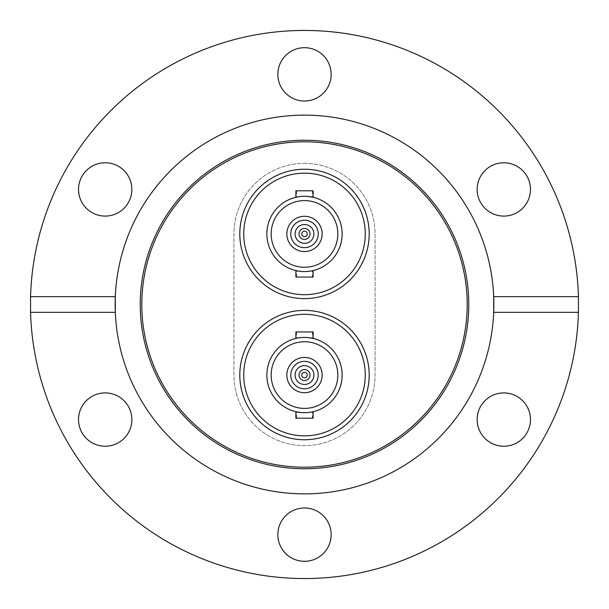 <?xml version="1.0" encoding="UTF-8"?>
<svg xmlns="http://www.w3.org/2000/svg" width="609" height="609" viewBox="0 0 609 609"><rect width="100%" height="100%" fill="white"/><g stroke="black" fill="none" stroke-linecap="round" stroke-linejoin="round"><path stroke-width="0.46" stroke-dasharray="3.04 2.28" d="M304.5 439.759A64.691 64.691 0 0 1 239.809 375.068A64.691 64.691 0 0 1 304.5 310.384A64.691 64.691 0 0 1 369.191 375.068A64.691 64.691 0 0 1 304.5 439.759A64.691 64.691 0 0 0 369.191 375.068A64.691 64.691 0 0 0 304.5 310.384A64.691 64.691 0 0 0 239.809 375.068A64.691 64.691 0 0 0 304.5 439.759M304.5 298.616A64.691 64.691 0 0 1 239.809 233.932A64.691 64.691 0 0 1 304.5 169.241A64.691 64.691 0 0 1 369.191 233.932A64.691 64.691 0 0 1 304.5 298.616A64.691 64.691 0 0 0 369.191 233.932A64.691 64.691 0 0 0 304.5 169.241A64.691 64.691 0 0 0 239.809 233.932A64.691 64.691 0 0 0 304.5 298.616M304.5 163.357A70.568 70.568 0 0 1 375.068 233.932L375.068 375.068A70.568 70.568 0 0 1 304.5 445.643A70.568 70.568 0 0 1 233.932 375.068L233.932 233.932A70.568 70.568 0 0 1 304.5 163.357A70.568 70.568 0 0 1 375.068 233.932L375.068 375.068A70.568 70.568 0 0 1 304.5 445.643A70.568 70.568 0 0 1 233.932 375.068L233.932 233.932A70.568 70.568 0 0 1 304.5 163.357M115.299 296.659A189.369 189.369 0 0 1 304.5 115.131A189.369 189.369 0 0 1 493.701 296.659M493.701 312.341A189.369 189.369 0 0 1 304.5 493.869A189.369 189.369 0 0 1 115.299 312.341M331.159 534.641A26.659 26.659 0 0 0 304.5 507.982A26.659 26.659 0 0 0 277.841 534.641A26.659 26.659 0 0 0 304.5 561.3A26.659 26.659 0 0 0 331.159 534.641M131.856 419.571A26.659 26.659 0 0 0 105.197 392.912A26.659 26.659 0 0 0 78.531 419.571A26.659 26.659 0 0 0 105.197 446.23A26.659 26.659 0 0 0 131.856 419.571M105.197 162.77A26.659 26.659 0 0 0 78.531 189.429A26.659 26.659 0 0 0 105.197 216.088A26.659 26.659 0 0 0 131.856 189.429A26.659 26.659 0 0 0 105.197 162.77M331.159 74.359A26.659 26.659 0 0 0 304.5 47.7A26.659 26.659 0 0 0 277.841 74.359A26.659 26.659 0 0 0 304.5 101.018A26.659 26.659 0 0 0 331.159 74.359M530.469 189.429A26.659 26.659 0 0 0 503.803 162.77A26.659 26.659 0 0 0 477.144 189.429A26.659 26.659 0 0 0 503.803 216.088A26.659 26.659 0 0 0 530.469 189.429M503.803 392.912A26.659 26.659 0 0 0 477.144 419.571A26.659 26.659 0 0 0 503.803 446.23A26.659 26.659 0 0 0 530.469 419.571A26.659 26.659 0 0 0 503.803 392.912M304.5 578.55A274.05 274.05 0 0 0 578.55 304.5A274.05 274.05 0 0 0 304.5 30.45A274.05 274.05 0 0 0 30.45 304.5A274.05 274.05 0 0 0 304.5 578.55M304.5 294.695A60.771 60.771 0 0 0 365.271 233.932A60.771 60.771 0 0 0 304.5 173.162A60.771 60.771 0 0 0 243.729 233.932A60.771 60.771 0 0 0 304.5 294.695A60.771 60.771 0 0 0 365.271 233.932A60.771 60.771 0 0 0 304.5 173.162A60.771 60.771 0 0 0 243.729 233.932A60.771 60.771 0 0 0 304.5 294.695A60.771 60.771 0 0 0 365.271 233.932A60.771 60.771 0 0 0 304.5 173.162A60.771 60.771 0 0 0 243.729 233.932A60.771 60.771 0 0 0 304.5 294.695M304.5 231.184A2.748 2.748 0 0 1 307.248 233.932A2.748 2.748 0 0 1 304.5 236.673A2.748 2.748 0 0 0 307.248 233.932A2.748 2.748 0 0 0 304.5 231.184A2.748 2.748 0 0 1 307.248 233.932A2.748 2.748 0 0 1 304.5 236.673A2.748 2.748 0 0 1 301.752 233.932A2.748 2.748 0 0 1 304.5 231.184A2.748 2.748 0 0 0 301.752 233.932A2.748 2.748 0 0 0 304.5 236.673A2.748 2.748 0 0 1 301.752 233.932A2.748 2.748 0 0 1 304.5 231.184M304.5 239.421A5.489 5.489 0 0 1 299.011 233.932A5.489 5.489 0 0 1 304.5 228.444A5.489 5.489 0 0 1 309.989 233.932A5.489 5.489 0 0 1 304.5 239.421M304.5 243.341A9.409 9.409 0 0 1 295.091 233.932A9.409 9.409 0 0 1 304.5 224.523A9.409 9.409 0 0 0 295.091 233.932A9.409 9.409 0 0 0 304.5 243.341A9.409 9.409 0 0 1 295.091 233.932A9.409 9.409 0 0 1 304.5 224.523A9.409 9.409 0 0 1 313.909 233.932A9.409 9.409 0 0 1 304.5 243.341A9.409 9.409 0 0 0 313.909 233.932A9.409 9.409 0 0 0 304.5 224.523A9.409 9.409 0 0 1 313.909 233.932A9.409 9.409 0 0 1 304.5 243.341M304.5 216.286A17.646 17.646 0 0 0 286.854 233.932A17.646 17.646 0 0 0 304.5 251.57A17.646 17.646 0 0 0 322.146 233.932A17.646 17.646 0 0 0 304.5 216.286A17.646 17.646 0 0 1 322.146 233.932A17.646 17.646 0 0 1 304.5 251.57A17.646 17.646 0 0 1 286.854 233.932A17.646 17.646 0 0 1 304.5 216.286A17.646 17.646 0 0 1 322.146 233.932A17.646 17.646 0 0 1 304.5 251.57A17.646 17.646 0 0 1 286.854 233.932A17.646 17.646 0 0 1 304.5 216.286M304.5 200.605A33.328 33.328 0 0 1 337.828 233.932A33.328 33.328 0 0 1 304.5 267.252A33.328 33.328 0 0 0 337.828 233.932A33.328 33.328 0 0 0 304.5 200.605A33.328 33.328 0 0 1 337.828 233.932A33.328 33.328 0 0 1 304.5 267.252A33.328 33.328 0 0 1 271.172 233.932A33.328 33.328 0 0 1 304.5 200.605A33.328 33.328 0 0 0 271.172 233.932A33.328 33.328 0 0 0 304.5 267.252A33.328 33.328 0 0 1 271.172 233.932A33.328 33.328 0 0 1 304.5 200.605M313.125 277.057L295.875 277.057M304.5 271.568C294.383 270.67 294.383 270.67 304.5 271.568C294.383 270.67 294.383 270.67 304.5 271.568C293.371 270.48 293.371 270.48 304.5 271.568C293.371 270.48 293.371 270.48 304.5 271.568A37.636 37.636 0 0 1 266.864 233.932A37.636 37.636 0 0 1 304.5 196.288C293.371 197.377 293.371 197.377 304.5 196.288C293.371 197.377 293.371 197.377 304.5 196.288C294.383 197.187 294.383 197.187 304.5 196.288C294.383 197.187 294.383 197.187 304.5 196.288A37.636 37.636 0 0 0 266.864 233.932A37.636 37.636 0 0 0 304.5 271.568A37.636 37.636 0 0 1 266.864 233.932A37.636 37.636 0 0 1 304.5 196.288A37.636 37.636 0 0 1 342.136 233.932A37.636 37.636 0 0 1 304.5 271.568A37.636 37.636 0 0 0 342.136 233.932A37.636 37.636 0 0 0 304.5 196.288C315.629 197.377 315.629 197.377 304.5 196.288A37.636 37.636 0 0 1 342.136 233.932A37.636 37.636 0 0 1 304.5 271.568C315.629 270.48 315.629 270.48 304.5 271.568C315.629 270.48 315.629 270.48 304.5 271.568C314.617 270.67 314.617 270.67 304.5 271.568M295.875 190.8L313.125 190.8M304.5 196.288C314.617 197.187 314.617 197.187 304.5 196.288C314.617 197.187 314.617 197.187 304.5 196.288M305.543 271.553L312.341 270.739L312.341 277.057L304.5 277.057L312.341 277.057M304.5 435.838A60.771 60.771 0 0 0 365.271 375.068A60.771 60.771 0 0 0 304.5 314.305A60.771 60.771 0 0 0 243.729 375.068A60.771 60.771 0 0 0 304.5 435.838A60.771 60.771 0 0 0 365.271 375.068A60.771 60.771 0 0 0 304.5 314.305A60.771 60.771 0 0 0 243.729 375.068A60.771 60.771 0 0 0 304.5 435.838A60.771 60.771 0 0 0 365.271 375.068A60.771 60.771 0 0 0 304.5 314.305A60.771 60.771 0 0 0 243.729 375.068A60.771 60.771 0 0 0 304.5 435.838M304.5 372.327A2.748 2.748 0 0 1 307.248 375.068A2.748 2.748 0 0 1 304.5 377.816A2.748 2.748 0 0 0 307.248 375.068A2.748 2.748 0 0 0 304.5 372.327A2.748 2.748 0 0 1 307.248 375.068A2.748 2.748 0 0 1 304.5 377.816A2.748 2.748 0 0 1 301.752 375.068A2.748 2.748 0 0 1 304.5 372.327A2.748 2.748 0 0 0 301.752 375.068A2.748 2.748 0 0 0 304.5 377.816A2.748 2.748 0 0 1 301.752 375.068A2.748 2.748 0 0 1 304.5 372.327M304.5 380.556A5.489 5.489 0 0 1 299.011 375.068A5.489 5.489 0 0 1 304.5 369.579A5.489 5.489 0 0 1 309.989 375.068A5.489 5.489 0 0 1 304.5 380.556M304.5 384.477A9.409 9.409 0 0 1 295.091 375.068A9.409 9.409 0 0 1 304.5 365.659A9.409 9.409 0 0 0 295.091 375.068A9.409 9.409 0 0 0 304.5 384.477A9.409 9.409 0 0 1 295.091 375.068A9.409 9.409 0 0 1 304.5 365.659A9.409 9.409 0 0 1 313.909 375.068A9.409 9.409 0 0 1 304.5 384.477A9.409 9.409 0 0 0 313.909 375.068A9.409 9.409 0 0 0 304.5 365.659A9.409 9.409 0 0 1 313.909 375.068A9.409 9.409 0 0 1 304.5 384.477M304.5 357.43A17.646 17.646 0 0 0 286.854 375.068A17.646 17.646 0 0 0 304.5 392.714A17.646 17.646 0 0 0 322.146 375.068A17.646 17.646 0 0 0 304.5 357.43A17.646 17.646 0 0 1 322.146 375.068A17.646 17.646 0 0 1 304.5 392.714A17.646 17.646 0 0 1 286.854 375.068A17.646 17.646 0 0 1 304.5 357.43A17.646 17.646 0 0 1 322.146 375.068A17.646 17.646 0 0 1 304.5 392.714A17.646 17.646 0 0 1 286.854 375.068A17.646 17.646 0 0 1 304.5 357.43M304.5 341.748A33.328 33.328 0 0 1 337.828 375.068A33.328 33.328 0 0 1 304.5 408.395A33.328 33.328 0 0 0 337.828 375.068A33.328 33.328 0 0 0 304.5 341.748A33.328 33.328 0 0 1 337.828 375.068A33.328 33.328 0 0 1 304.5 408.395A33.328 33.328 0 0 1 271.172 375.068A33.328 33.328 0 0 1 304.5 341.748A33.328 33.328 0 0 0 271.172 375.068A33.328 33.328 0 0 0 304.5 408.395A33.328 33.328 0 0 1 271.172 375.068A33.328 33.328 0 0 1 304.5 341.748M313.125 418.2L295.875 418.2M304.5 412.712C294.383 411.813 294.383 411.813 304.5 412.712C294.383 411.813 294.383 411.813 304.5 412.712C293.371 411.623 293.371 411.623 304.5 412.712A37.636 37.636 0 0 1 266.864 375.068A37.636 37.636 0 0 1 304.5 337.432C293.371 338.52 293.371 338.52 304.5 337.432C293.371 338.52 293.371 338.52 304.5 337.432C294.383 338.33 294.383 338.33 304.5 337.432C294.383 338.33 294.383 338.33 304.5 337.432A37.636 37.636 0 0 0 266.864 375.068A37.636 37.636 0 0 0 304.5 412.712A37.636 37.636 0 0 1 266.864 375.068A37.636 37.636 0 0 1 304.5 337.432A37.636 37.636 0 0 1 342.136 375.068A37.636 37.636 0 0 1 304.5 412.712A37.636 37.636 0 0 0 342.136 375.068A37.636 37.636 0 0 0 304.5 337.432C315.629 338.52 315.629 338.52 304.5 337.432A37.636 37.636 0 0 1 342.136 375.068A37.636 37.636 0 0 1 304.5 412.712C315.629 411.623 315.629 411.623 304.5 412.712C315.629 411.623 315.629 411.623 304.5 412.712C314.617 411.813 314.617 411.813 304.5 412.712M295.875 331.943L313.125 331.943M304.5 337.432C314.617 338.33 314.617 338.33 304.5 337.432C314.617 338.33 314.617 338.33 304.5 337.432M305.543 412.696L312.341 411.882L312.341 418.2L304.5 418.2L312.341 418.2M296.659 277.057L296.659 270.739M296.659 190.8L296.659 197.118M312.341 190.8L312.341 197.118M296.659 418.2L296.659 411.882M296.659 331.943L296.659 338.261M312.341 331.943L312.341 338.261"/><path stroke-width="0.91" d="M304.5 439.759A64.691 64.691 0 0 1 239.809 375.068A64.691 64.691 0 0 1 304.5 310.384A64.691 64.691 0 0 1 369.191 375.068A64.691 64.691 0 0 1 304.5 439.759A64.691 64.691 0 0 0 369.191 375.068A64.691 64.691 0 0 0 304.5 310.384A64.691 64.691 0 0 0 239.809 375.068A64.691 64.691 0 0 0 304.5 439.759M304.5 298.616A64.691 64.691 0 0 1 239.809 233.932A64.691 64.691 0 0 1 304.5 169.241A64.691 64.691 0 0 1 369.191 233.932A64.691 64.691 0 0 1 304.5 298.616A64.691 64.691 0 0 0 369.191 233.932A64.691 64.691 0 0 0 304.5 169.241A64.691 64.691 0 0 0 239.809 233.932A64.691 64.691 0 0 0 304.5 298.616M304.5 468.77A164.27 164.27 0 0 1 140.23 304.5A164.27 164.27 0 0 1 304.5 140.23A164.27 164.27 0 0 1 468.77 304.5A164.27 164.27 0 0 1 304.5 468.77M304.5 467.202A162.702 162.702 0 0 1 141.798 304.5A162.702 162.702 0 0 1 304.5 141.798A162.702 162.702 0 0 1 467.202 304.5A162.702 162.702 0 0 1 304.5 467.202M578.436 296.659L493.701 296.659A189.369 189.369 0 0 1 304.5 493.869A189.369 189.369 0 0 1 115.299 312.341L115.299 296.659A189.369 189.369 0 0 1 304.5 115.131A189.369 189.369 0 0 1 493.701 296.659L493.701 312.341L578.436 312.341L578.436 296.659A274.05 274.05 0 0 0 304.5 30.45A274.05 274.05 0 0 0 30.564 296.659L115.299 296.659A189.369 189.369 0 0 0 115.299 312.341L30.564 312.341A274.05 274.05 0 0 0 304.5 578.55A274.05 274.05 0 0 0 578.436 312.341M331.159 534.641A26.659 26.659 0 0 0 304.5 507.982A26.659 26.659 0 0 0 277.841 534.641A26.659 26.659 0 0 0 304.5 561.3A26.659 26.659 0 0 0 331.159 534.641M131.856 419.571A26.659 26.659 0 0 0 105.197 392.912A26.659 26.659 0 0 0 78.531 419.571A26.659 26.659 0 0 0 105.197 446.23A26.659 26.659 0 0 0 131.856 419.571M105.197 162.77A26.659 26.659 0 0 0 78.531 189.429A26.659 26.659 0 0 0 105.197 216.088A26.659 26.659 0 0 0 131.856 189.429A26.659 26.659 0 0 0 105.197 162.77M331.159 74.359A26.659 26.659 0 0 0 304.5 47.7A26.659 26.659 0 0 0 277.841 74.359A26.659 26.659 0 0 0 304.5 101.018A26.659 26.659 0 0 0 331.159 74.359M530.469 189.429A26.659 26.659 0 0 0 503.803 162.77A26.659 26.659 0 0 0 477.144 189.429A26.659 26.659 0 0 0 503.803 216.088A26.659 26.659 0 0 0 530.469 189.429M503.803 392.912A26.659 26.659 0 0 0 477.144 419.571A26.659 26.659 0 0 0 503.803 446.23A26.659 26.659 0 0 0 530.469 419.571A26.659 26.659 0 0 0 503.803 392.912M30.564 312.341L30.564 296.659M304.5 294.695A60.771 60.771 0 0 0 365.271 233.932A60.771 60.771 0 0 0 304.5 173.162A60.771 60.771 0 0 0 243.729 233.932A60.771 60.771 0 0 0 304.5 294.695M304.5 251.57A17.646 17.646 0 0 1 286.854 233.932A17.646 17.646 0 0 1 304.5 216.286A17.646 17.646 0 0 1 322.146 233.932A17.646 17.646 0 0 1 304.5 251.57A17.646 17.646 0 0 0 322.146 233.932A17.646 17.646 0 0 0 304.5 216.286M304.5 236.673A2.748 2.748 0 0 0 307.248 233.932A2.748 2.748 0 0 0 304.5 231.184A2.748 2.748 0 0 0 301.752 233.932A2.748 2.748 0 0 0 304.5 236.673M304.5 224.523A9.409 9.409 0 0 0 295.091 233.932A9.409 9.409 0 0 0 304.5 243.341A9.409 9.409 0 0 0 313.909 233.932A9.409 9.409 0 0 0 304.5 224.523M304.5 228.444A5.489 5.489 0 0 0 299.011 233.932A5.489 5.489 0 0 0 304.5 239.421A5.489 5.489 0 0 0 309.989 233.932A5.489 5.489 0 0 0 304.5 228.444M295.875 270.563L296.53 270.716L295.875 270.563L295.875 277.057L313.125 277.057L313.125 270.563M307.88 196.441L313.125 197.293L313.125 190.8L295.875 190.8L295.875 197.293M304.5 267.252A33.328 33.328 0 0 0 337.828 233.932A33.328 33.328 0 0 0 304.5 200.605A33.328 33.328 0 0 0 271.172 233.932A33.328 33.328 0 0 0 304.5 267.252M304.5 196.288A37.636 37.636 0 0 0 266.864 233.932A37.636 37.636 0 0 0 304.5 271.568A37.636 37.636 0 0 0 342.136 233.932A37.636 37.636 0 0 0 304.5 196.288L307.766 196.433M304.5 271.568L305.543 271.553M304.5 435.838A60.771 60.771 0 0 0 365.271 375.068A60.771 60.771 0 0 0 304.5 314.305A60.771 60.771 0 0 0 243.729 375.068A60.771 60.771 0 0 0 304.5 435.838M304.5 392.714A17.646 17.646 0 0 1 286.854 375.068A17.646 17.646 0 0 1 304.5 357.43A17.646 17.646 0 0 1 322.146 375.068A17.646 17.646 0 0 1 304.5 392.714A17.646 17.646 0 0 0 322.146 375.068A17.646 17.646 0 0 0 304.5 357.43M304.5 377.816A2.748 2.748 0 0 0 307.248 375.068A2.748 2.748 0 0 0 304.5 372.327A2.748 2.748 0 0 0 301.752 375.068A2.748 2.748 0 0 0 304.5 377.816M304.5 365.659A9.409 9.409 0 0 0 295.091 375.068A9.409 9.409 0 0 0 304.5 384.477A9.409 9.409 0 0 0 313.909 375.068A9.409 9.409 0 0 0 304.5 365.659M304.5 369.579A5.489 5.489 0 0 0 299.011 375.068A5.489 5.489 0 0 0 304.5 380.556A5.489 5.489 0 0 0 309.989 375.068A5.489 5.489 0 0 0 304.5 369.579M301.12 412.559L295.875 411.707L295.875 418.2L313.125 418.2L313.125 411.707M305.543 412.696L304.5 412.712A37.636 37.636 0 0 0 342.136 375.068A37.636 37.636 0 0 0 304.5 337.432A37.636 37.636 0 0 0 266.864 375.068A37.636 37.636 0 0 0 304.5 412.712L301.234 412.567M295.875 411.707L296.53 411.859M307.88 337.584L313.125 338.437L313.125 331.943L295.875 331.943L295.875 338.437M304.5 408.395A33.328 33.328 0 0 0 337.828 375.068A33.328 33.328 0 0 0 304.5 341.748A33.328 33.328 0 0 0 271.172 375.068A33.328 33.328 0 0 0 304.5 408.395M304.5 337.432L307.766 337.576M304.5 220.207A13.725 13.725 0 0 0 290.775 233.932A13.725 13.725 0 0 0 304.5 247.65A13.725 13.725 0 0 0 318.225 233.932A13.725 13.725 0 0 0 304.5 220.207M304.5 361.35A13.725 13.725 0 0 0 290.775 375.068A13.725 13.725 0 0 0 304.5 388.793A13.725 13.725 0 0 0 318.225 375.068A13.725 13.725 0 0 0 304.5 361.35"/></g></svg>
